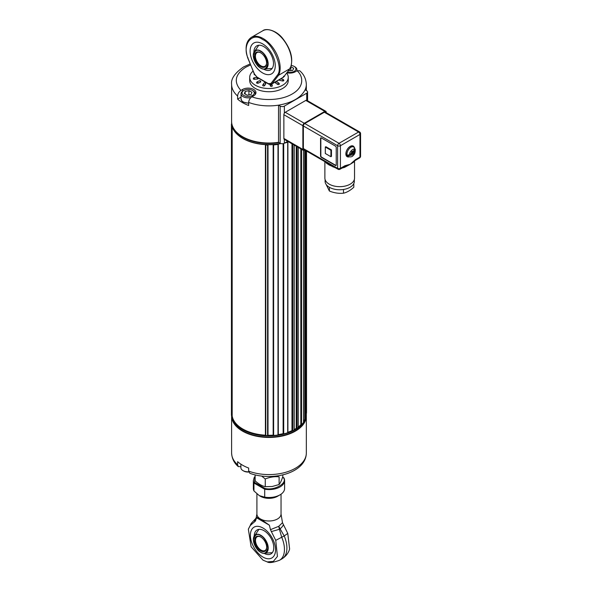<?xml version="1.0" encoding="UTF-8"?>
<svg xmlns="http://www.w3.org/2000/svg" width="592" height="592" viewBox="0 0 592 592"><rect width="100%" height="100%" fill="white"/><g stroke="black" fill="none" stroke-linecap="round" stroke-linejoin="round"><path stroke-width="0.89" d="M231.65 123.965L231.435 124.179A37.562 21.689 0 0 0 231.546 125.23L231.857 125.43M238.102 135.124A36.97 21.342 0 0 0 265.431 144.626L265.771 144.988A37.562 21.689 0 0 0 267.591 145.055L268.006 144.714A36.97 21.342 0 0 0 273.164 144.589L273.622 144.899A37.562 21.689 0 0 0 277.996 144.433L278.233 144.048A36.97 21.342 0 0 0 280.978 143.567M284.567 143.109A37.562 21.689 0 0 0 287.697 142.184L287.742 141.769A36.97 21.342 0 0 0 288.208 141.606M306.256 413.364L306.515 151.049L306.515 413.149M306.249 416.627L306.256 150.901L306.249 416.627A37.562 21.689 0 0 1 305.442 419.151L304.769 419.284A36.97 21.342 0 0 1 303.555 421.489M298.213 427.01A36.97 21.342 0 0 0 300.832 424.775L301.543 424.753A37.562 21.689 0 0 0 303.526 422.451L303.526 422.274M294.187 429.555A36.97 21.342 0 0 0 296.237 428.364L296.94 428.423A37.562 21.689 0 0 0 298.124 427.624L298.124 427.335M287.897 432.278A36.97 21.342 0 0 0 291.989 430.643L292.67 430.769A37.562 21.689 0 0 0 294.054 430.088L294.083 429.762M278.292 434.595A36.97 21.342 0 0 0 283.124 433.662L283.716 433.892A37.562 21.689 0 0 0 287.697 432.745L287.838 142.102M265.416 144.781L265.771 435.549A37.562 21.689 0 0 0 267.591 435.616L268.006 435.283A36.97 21.342 0 0 0 273.164 435.15L273.622 435.46A37.562 21.689 0 0 0 277.996 434.994L278.284 144.27M231.435 414.733L231.435 124.172L231.435 414.733A37.562 21.689 0 0 0 231.546 415.791L232.175 415.991A36.97 21.342 0 0 0 265.408 435.187M232.175 126.71L232.175 415.991M268.006 144.714L268.006 435.283M273.164 144.589L273.164 435.15M283.124 143.664L283.124 433.662M291.989 143.797L291.989 430.643M296.237 146.246L296.237 428.364M300.832 148.895L300.832 424.775M304.769 150.042L304.769 419.284M254.575 56.188A8.503 4.906 -120 0 0 260.591 66.6A8.503 4.906 -120 0 0 266.6 63.129A8.503 4.906 -120 0 0 260.591 52.718A8.503 4.906 -120 0 0 254.575 56.188M260.798 52.843A7.911 4.566 -120 0 0 257.054 52.57A7.911 4.566 -120 0 0 255.418 56.188A7.911 4.566 -120 0 0 258.867 64.143A7.911 4.566 -120 0 0 264.964 66.267A7.911 4.566 -120 0 0 266.592 62.878M325.104 179.561L325.104 181.33A14.608 8.436 0 0 0 329.381 187.294A14.608 8.436 0 0 0 343.493 189.477A14.608 8.436 0 0 0 350.042 187.294A14.608 8.436 0 0 0 353.824 183.513A14.608 8.436 0 0 0 354.319 181.33L354.319 179.561M353.824 183.513L353.824 187.227C350.383 190.424 346.934 192.415 343.493 193.192C338.802 193.68 334.095 192.955 329.381 191.009L326.133 184.445M343.493 193.192L343.493 189.477M329.381 191.009L329.381 187.294M287.69 141.31L284.352 143.234L284.352 139.386A1.976 1.14 -60 0 1 284.271 139.342A1.976 1.14 -60 0 1 283.864 138.432L283.864 114.707A1.976 1.14 -60 0 1 284.352 113.198A1.976 1.14 -60 0 1 285.263 112.28L305.812 100.418A1.976 1.14 -60 0 1 306.723 100.285A1.976 1.14 -60 0 1 306.804 100.322L325.815 111.296A1.976 1.14 120 0 0 324.823 111.392L304.273 123.262A1.976 1.14 120 0 0 302.875 125.682L302.875 149.413A1.976 1.14 120 0 0 303.289 150.316A1.976 1.14 120 0 0 304.273 150.22L304.673 149.983M306.338 90.554L306.338 84.316C306.005 78.729 303.777 74.2 299.663 70.722L297.036 70.781C302.897 75.517 305.213 86.58 292.182 94.002C279.328 101.528 260.162 100.189 251.955 96.807C249.972 98.146 248.877 100.018 248.662 102.423A37.363 21.571 180 0 0 278.536 105.169C292.115 102.786 300.973 97.673 305.095 89.836L306.723 90.776A2.967 1.709 180 0 1 307.588 91.982A2.967 1.709 180 0 1 306.723 93.196L284.352 106.109A2.967 1.709 180 0 1 280.157 106.109L280.157 143.234L278.536 142.302L278.536 105.169L280.157 106.109M241.033 97.14L237.614 99.116L237.614 96.045C237.829 93.647 238.924 91.775 240.914 90.428L242.624 89.444L242.624 91.168M248.662 102.423L248.662 105.487A37.363 21.571 180 0 1 237.614 99.116M284.352 143.234A2.967 1.709 180 0 1 280.157 143.234M237.614 96.045A37.363 21.571 180 0 1 231.613 84.316L231.613 121.441A37.363 21.571 0 0 0 278.536 142.302M297.036 70.781L295.327 71.765A7.807 4.507 180 0 1 286.891 72.764M251.955 96.807L253.672 95.815A7.807 4.507 0 0 0 255.959 92.633A7.807 4.507 0 0 0 251.134 88.467A7.807 4.507 0 0 0 242.624 89.444M249.698 77.374L249.698 80.601A19.277 11.13 0 0 0 268.975 91.73A19.277 11.13 0 0 0 288.252 80.601L288.252 77.374A19.277 11.13 180 0 1 268.975 88.504A19.277 11.13 180 0 1 249.698 77.374A19.277 11.13 180 0 1 253.095 71.07M282.48 80.956L283.043 79.461A0.992 0.992 0 0 1 283.82 80.423A0.992 0.57 180 0 1 283.457 80.867A0.992 0.57 180 0 1 282.48 80.956L279.705 80.349A0.992 0.57 180 0 1 279.076 79.846M270.352 85.921A0.992 0.799 -15.6 0 1 272.305 85.736A0.992 0.57 180 0 1 272.32 85.825A0.992 0.57 180 0 1 271.95 86.269A0.992 0.57 180 0 1 270.352 85.921L269.967 84.523M271.077 84.404A4.943 2.856 60 0 0 271.454 84.242L282.917 77.626A4.943 2.856 -120 0 0 283.42 77.182L271.957 83.798A4.943 2.856 60 0 1 271.454 84.242L270.292 84.545L268.59 84.042A0.792 0.459 -60 0 1 268.428 83.679L256.95 77.049A0.792 0.459 120 0 0 257.113 77.411L257.224 77.478M260.539 81.341A0.992 0.57 180 0 1 260.761 81.696A0.992 0.57 180 0 1 260.399 82.14L258.097 83.22C256.773 83.354 256.358 83.058 256.854 82.332A0.992 0.511 64.8 0 1 257.054 81.881A0.992 0.511 64.8 0 1 257.476 81.97A0.992 0.511 64.8 0 1 258.097 83.22M254.693 74.844A0.992 0.57 180 0 1 254.131 74.326A0.992 0.57 180 0 1 254.197 74.126M258.045 77.952L257.816 77.641A0.992 0.992 0 0 0 257.172 77.478L257.424 79.025L254.493 79.298A0.992 0.57 180 0 1 253.361 78.825A0.992 0.57 180 0 1 253.346 78.736A0.992 0.992 0 0 1 254.242 77.752L254.493 79.298M258.238 78.373A0.992 0.57 180 0 1 258.253 78.462A0.992 0.57 180 0 1 257.424 79.025M265.675 83.975A0.992 0.755 -146.6 0 0 263.928 83.228A0.992 0.992 0 0 1 265.741 83.775A0.992 0.57 180 0 1 265.675 83.975L264.617 85.581A0.992 0.57 180 0 1 264.321 85.818A0.992 0.57 180 0 1 263.27 85.892A0.992 0.57 180 0 1 262.707 85.374A0.992 0.57 180 0 1 262.774 85.174A0.992 0.755 33.4 0 1 264.617 85.581M275.694 83.05A0.992 0.57 180 0 1 275.472 82.688A0.992 0.992 0 0 1 277.034 81.881A0.992 0.629 125.4 0 0 275.694 83.05L277.567 84.375A0.992 0.629 -54.6 0 1 278.906 83.213L277.034 81.881M279.098 83.657A0.992 0.57 180 0 1 279.32 84.012A0.992 0.57 180 0 1 278.958 84.456A0.992 0.57 180 0 1 277.567 84.375M284.567 75.761A0.992 0.992 0 0 1 284.604 76.013A0.992 0.57 180 0 1 284.241 76.457A0.992 0.57 180 0 1 283.96 76.553M286.706 73.001A19.277 11.13 180 0 1 288.252 77.374M248.929 94.905L248.929 90.694L251.933 92.211L251.149 94.476L247.36 95.216L244.363 93.691L245.147 91.427L248.929 90.694M245.147 91.427L245.147 94.091M246.183 89.599A6.127 3.537 180 0 1 252.481 90.45A6.127 3.537 180 0 1 252.481 95.453A6.127 3.537 180 0 1 243.815 95.453A6.127 3.537 180 0 1 243.815 90.45A6.127 3.537 180 0 1 246.183 89.599M252.481 90.45L253.176 90.857A7.119 4.107 180 0 1 254.886 92.441A7.119 4.107 180 0 1 255.263 93.758A7.119 4.107 180 0 1 255.071 94.72M250.993 97.525A7.119 4.107 180 0 1 241.033 93.758A7.119 4.107 180 0 1 243.112 90.857L243.815 90.45M290.953 66.741L293.662 68.302L292.633 70.529L288.341 70.885M290.842 67.059L290.842 70.811M291.338 65.475A6.127 3.537 180 0 1 294.143 66.4L294.143 66.4A6.127 3.537 180 0 1 294.875 70.892A6.127 3.537 180 0 1 287.364 72.15M294.838 66.8L294.143 66.4L294.838 66.8A7.119 4.107 180 0 1 296.925 69.708A7.119 4.107 180 0 1 296.511 71.084M326.222 112.665L326.222 112.199A1.976 1.14 120 0 0 325.815 111.296M324.335 112.243L358.582 132.016A1.976 1.14 -60 0 1 359.573 131.92L325.326 112.147A1.976 1.14 120 0 0 324.335 112.243L304.762 123.543A1.976 1.14 120 0 0 303.363 125.963L303.363 148.562A1.976 1.14 120 0 0 303.777 149.465L325.171 161.823A1.976 1.14 -60 0 1 324.764 160.92L303.363 148.562M325.311 147.031L325.874 146.705L331.468 149.931L331.468 156.392L330.906 156.717L330.906 150.257L325.311 147.031L325.311 153.483L330.906 156.717M331.468 149.931L330.906 150.257M320.923 137.81A0.992 0.57 -120 0 0 320.842 138.151L320.842 155.911A0.992 0.57 -120 0 0 321.537 157.117L335.797 165.353A0.992 0.57 60 0 0 336.13 165.442M354.541 160.876L354.541 178.103A14.83 8.562 180 0 1 350.198 184.156A14.83 8.562 180 0 1 334.036 186.014A14.83 8.562 180 0 1 324.882 178.103L324.882 161.653M336.101 168.128L329.226 165.035L326.444 163.192L325.134 161.416M354.49 160.587L353.742 162.067L350.198 164.302L355.429 159.67A1.976 1.14 -120 0 1 355.015 160.573L359.573 157.946A1.976 1.14 -120 0 0 359.98 157.035A1.976 1.14 0 0 0 360.565 156.229L360.565 133.629A1.976 1.14 180 0 1 359.98 134.436L359.98 157.035L355.429 159.67M344.359 166.685A1.976 1.14 -120 0 0 344.559 166.611A1.976 1.14 -120 0 0 344.966 165.708L350.205 164.295L344.514 167.395L340.977 168.394M327.716 163.459L325.422 161.905A1.976 1.14 -60 0 1 325.171 161.823L332.549 166.049M321.256 157.28L335.516 165.508A0.992 0.57 -120 0 0 336.012 165.56A0.992 0.57 -120 0 0 336.219 165.109L336.219 147.349A0.992 0.57 -120 0 0 335.516 146.143L321.256 137.906A0.992 0.57 -120 0 0 320.768 137.862A0.992 0.57 -120 0 0 320.561 138.313L320.561 156.066A0.992 0.57 -120 0 0 321.256 157.28L321.537 157.117M326.185 162.452A1.976 1.635 -51.6 0 1 326.444 163.192M332.948 166.256A1.976 1.14 -60 0 1 332.704 166.167L332.704 166.167A1.976 1.14 -60 0 1 332.29 165.264L324.764 160.92M348.917 156.91A6.127 3.537 -60 0 1 347.134 156.695A6.127 3.537 -60 0 1 347.134 149.621A6.127 3.537 -60 0 1 353.261 146.076A6.127 3.537 -60 0 1 354.334 147.519M333.141 166.426A1.976 0.488 -64.9 0 1 333.089 167.025M353.579 146.949A6.127 3.537 120 0 0 352.891 145.913M346.801 156.458A6.127 3.537 120 0 0 348.044 156.54M354.046 161.239A1.976 1.791 -132.8 0 0 353.742 162.067M350.205 164.295L353.587 161.609M344.662 166.537L350.198 164.302M344.315 166.752L344.514 167.395M303.363 125.963L337.618 145.736L337.618 168.335A1.976 1.14 0 0 0 340.415 168.335A1.976 1.14 60 0 1 340 169.238L345.166 166.308M354.823 160.647A1.976 1.14 -120 0 0 355.015 160.573L353.542 161.646M347.926 155.452L347.46 155.94A5.535 3.197 120 0 1 347.141 155.23L349.842 154.667L351.744 152.655L351.478 152.063L352.255 151.241L352.521 151.833L354.423 149.82L354.334 147.637M352.839 152.544L354.749 150.531L355.215 149.043C355.392 152.24 354.749 154.32 353.298 155.274C352.499 156.791 350.775 157.228 348.126 156.584A5.535 3.197 -60 0 1 347.46 155.94L350.161 155.37L352.07 153.365L352.336 153.95L353.113 153.136L351.663 151.863M351.552 151.981L353.113 153.136M352.07 153.365L351.426 152.988M351.988 151.522L352.521 151.833M279.091 142.62A37.363 21.571 180 0 1 242.158 136.878A37.363 21.571 180 0 1 231.613 121.856L231.613 122.973A37.363 21.571 0 0 0 242.158 137.995A37.363 21.571 0 0 0 242.557 138.225A37.363 21.571 0 0 0 280.652 143.464M286.395 142.058A37.363 21.571 0 0 0 288.052 141.518M288.134 141.562A36.867 21.282 180 0 1 286.099 142.228M280.845 143.53A36.867 21.282 180 0 1 242.912 138.432A36.867 21.282 180 0 1 242.735 138.328M263.758 69.183A13.838 7.992 -120 0 0 270.625 69.841A13.838 7.992 -120 0 0 270.625 53.857A13.838 7.992 -120 0 0 256.787 45.865A13.838 7.992 -120 0 0 253.916 52.163M275.265 65.705A17.79 10.271 60 0 1 262.685 72.971A17.79 10.271 60 0 1 250.105 51.178A17.79 10.271 60 0 1 262.685 43.912A17.79 10.271 60 0 1 275.265 65.705M254.382 73.837L247.7 57.883C244.733 48.063 245.932 41.233 251.289 37.4A23.924 13.808 60 0 1 272.979 47.767A23.924 13.808 60 0 1 278.543 75.288L277.493 75.021C283.472 68.213 273.067 43.608 262.685 39.553C252.31 31.628 241.906 44.208 247.885 57.927L247.952 57.631M277.493 75.021L270.921 83.509A0.792 0.629 37.7 0 0 271.957 83.798L278.543 75.288L290.154 68.539L283.575 77.049L290.006 68.672L290.073 67.754M261.642 476.057L265.268 478.972C269.871 477.078 274.488 476.36 279.113 476.834L279.113 484.53L272.187 486.506L265.268 486.676L265.268 478.972M282.821 474.88L282.821 476.538C281.585 480.386 280.349 483.05 279.113 484.53M265.268 486.676C261.893 485.914 258.519 483.967 255.13 480.822L255.13 474.88M266.674 547.363A8.503 4.906 -120 0 0 260.665 536.951A8.503 4.906 -120 0 0 254.656 540.422A8.503 4.906 -120 0 0 260.665 550.834A8.503 4.906 -120 0 0 266.674 547.363M260.88 537.077A7.911 4.566 -120 0 0 257.128 536.796A7.911 4.566 -120 0 0 255.922 543.138A7.911 4.566 -120 0 0 261.087 550.101A7.911 4.566 -120 0 0 265.038 550.493A7.911 4.566 -120 0 0 266.674 547.112M275.546 549.813A17.79 10.271 60 0 1 271.861 557.96A17.79 10.271 60 0 1 254.072 547.681A17.79 10.271 60 0 1 254.072 527.139A17.79 10.271 60 0 1 262.966 528.02A17.79 10.271 60 0 1 275.546 549.813M264.402 553.49A13.838 7.992 -120 0 0 270.899 553.942A13.838 7.992 -120 0 0 273.023 542.857A13.838 7.992 -120 0 0 263.98 530.661A13.838 7.992 -120 0 0 257.061 529.973A13.838 7.992 -120 0 0 254.205 535.878M255.13 476.708L254.479 482.362L253.953 483.028L264.705 489.236L264.705 497.147A15.621 9.021 0 0 0 280.023 494.845A15.621 9.021 0 0 0 284.597 488.474L284.597 480.563A15.621 9.021 0 0 0 283.997 478.099L282.576 477.278M254.479 482.362L265.016 488.444C274.333 490.968 287.845 483.168 283.472 477.788M265.016 488.444L264.705 489.236A15.621 9.021 0 0 0 284.597 480.563L283.968 477.936M253.361 488.474A15.621 9.021 0 0 0 253.953 490.938L253.953 483.028A15.621 9.021 0 0 1 253.361 480.563L253.361 488.474M264.705 497.147L259.333 495.659L253.953 490.938M259.333 495.659L260.45 496.303A12.062 6.963 0 0 0 277.507 496.303L280.023 494.845M281.037 514.041A12.062 6.963 0 0 1 277.5 518.962A12.062 6.963 0 0 1 260.45 518.962A12.062 6.963 0 0 1 256.913 514.041L255.455 520.997L256.551 517.778C256.639 517.223 257.942 517.623 260.45 518.962L269.375 525.185L270.47 529.662L278.743 526.318L282.495 522.721L281.037 514.041L281.037 494.202M282.495 522.721L287.764 533.407L289.606 548.999C289.192 550.53 287.801 555.104 282.014 558.833A23.628 13.638 60 0 0 284.212 535.96L275.746 540.348L277.433 556.413L273.349 561.416L267.251 561.904L262.966 560.143L251.112 546.756L248.344 529.159L250.187 525.592L255.455 520.997M270.47 529.662L271.343 531.549A12.062 0.792 -14.8 0 0 279.387 529.263L278.743 526.318L280.127 528.841A12.062 3.241 -31.5 0 0 283.361 524.608M269.375 525.185L256.551 517.778M271.343 531.549L275.746 540.348M262.966 557.079A17.79 10.271 -120 0 0 271.861 557.96A17.79 10.271 -120 0 0 271.861 537.41A17.79 10.271 -120 0 0 254.072 527.139A17.79 10.271 -120 0 0 251.341 541.399A17.79 10.271 -120 0 0 262.966 557.079M256.218 518.148L256.255 517.978A12.062 8.258 43.7 0 0 254.59 521.878M237.614 464.735L238.287 466.6C234.136 463.048 231.909 458.519 231.613 453.006A37.363 21.571 0 0 0 237.614 464.735L237.614 461.671A37.363 21.571 0 0 0 242.557 465.194A37.363 21.571 0 0 0 248.662 468.043L248.662 471.114L249.839 473.282C272.15 481.659 306.005 473.208 306.338 453.006A37.363 21.571 0 0 1 286.824 471.957A37.363 21.571 0 0 1 248.662 471.114M242.735 430.828A36.867 21.282 0 0 0 242.912 430.932A36.867 21.282 0 0 0 245.754 432.412A36.867 21.282 0 0 0 295.045 430.932A36.867 21.282 0 0 0 295.216 430.828M306.338 415.673A37.363 21.571 180 0 1 306.338 415.88A37.363 21.571 180 0 1 283.272 435.808A37.363 21.571 180 0 1 242.557 431.131A37.363 21.571 180 0 1 231.613 415.895L231.613 453.006M238.287 466.6L240.707 466.659M231.62 415.902A37.363 21.571 0 0 0 242.557 430.724A37.363 21.571 0 0 0 245.443 432.227A37.363 21.571 0 0 0 295.401 430.724A37.363 21.571 0 0 0 306.338 415.473L306.338 414.356A37.363 21.571 180 0 1 306.256 415.836M305.376 419.232A37.363 21.571 180 0 1 245.443 431.109A37.363 21.571 180 0 1 231.716 415.954M306.301 413.357A37.363 21.571 180 0 1 306.338 414.356M240.892 464.165L240.892 467.695A7.119 4.107 0 0 0 240.966 468.287A7.119 4.107 0 0 0 242.972 470.603L243.675 471.003A6.127 3.537 0 0 0 248.773 472.016M242.972 470.603A7.119 4.107 0 0 0 248.721 471.787M231.546 125.23L231.546 415.791M231.983 126L231.983 415.998M265.771 144.988L265.771 435.549M267.591 145.055L267.591 435.616M268.006 144.833L268.006 435.394M273.186 144.7L273.186 435.261M273.622 144.899L273.622 435.46M277.996 144.433L277.996 434.994M283.198 143.649L283.198 433.766M283.716 143.516L283.716 433.892M287.697 142.184L287.697 432.745M292.115 143.863L292.115 430.732M292.67 144.189L292.67 430.769M294.054 144.988L294.054 430.088M296.377 146.328L296.377 428.438M296.94 146.653L296.94 428.423M298.124 147.334L298.124 427.624M301.002 148.992L301.002 424.834M301.543 149.31L301.543 424.753M303.526 150.398L303.526 422.451M304.961 150.153L304.961 419.314M305.442 150.427L305.442 419.151M260.628 68.102A10.493 6.061 60 0 1 253.694 52.762A10.493 6.061 60 0 1 260.717 51.008A10.493 6.061 60 0 1 268.043 62.404A10.493 6.061 60 0 1 263.114 69.079A10.493 6.061 60 0 1 260.717 68.154M260.591 51.363C263.988 52.851 266.378 57.002 267.776 63.803C266.378 69.005 263.988 70.389 260.591 67.954C257.194 66.467 254.797 62.315 253.406 55.507C254.797 50.313 257.194 48.929 260.591 51.363M284.352 113.198L284.352 106.109M306.723 100.285L306.723 93.196M306.338 84.316A37.363 21.571 180 0 1 305.095 89.836M240.914 90.428C233.433 81.999 235.054 74.259 245.769 67.207L250.579 64.913M279.883 79.38L279.705 80.349M271.832 84.049A0.992 0.799 164.4 0 0 271.832 84.027L272.283 85.559A0.992 0.992 0 0 1 272.32 85.825M260.399 82.14A0.992 0.511 -115.2 0 0 260.029 81.141A0.992 0.511 -115.2 0 0 259.355 80.801A0.992 0.992 0 0 1 260.761 81.696M248.662 103.023A7.119 4.107 180 0 1 241.033 98.923L241.033 93.758M331.076 165.331L338.025 169.238A1.976 1.14 -60 0 1 337.618 168.335L332.29 165.264M344.966 165.708L340.415 168.335L340.415 145.736A1.976 1.14 180 0 1 337.618 145.736A1.976 1.14 -60 0 1 339.016 143.316L304.762 123.543M358.582 132.016L339.016 143.316A1.976 1.14 60 0 1 340.415 145.736L359.98 134.436A1.976 1.14 -120 0 0 358.582 132.016M349.842 154.667C348.599 152.773 353.705 147.386 354.423 149.82M354.749 150.531L353.261 154.727L350.161 155.37M347.141 155.23A5.535 3.197 -60 0 1 348.895 149.058A5.535 3.197 -60 0 1 353.661 146.994L354.756 148.03M348.126 156.584L347.149 156.022A5.535 3.197 -60 0 1 348.422 147.919A5.535 3.197 -60 0 1 352.684 146.431L353.661 146.994M302.875 149.413L283.864 138.432M283.864 114.707L302.875 125.682M304.273 123.262L285.263 112.28M305.812 100.418L324.823 111.392M283.509 76.242L283.42 77.182M290.006 68.672A23.924 13.808 -120 0 0 284.449 41.151A23.924 13.808 -120 0 0 262.752 30.784C265.29 28.187 275.354 29.452 282.332 37.984C291.086 49.025 293.706 59.193 290.198 68.472M257.113 77.411L254.279 73.978L247.885 57.927M256.95 77.049L254.449 74M270.921 83.509L268.428 83.679M260.709 552.336A10.501 6.061 60 0 1 253.761 537.025A10.501 6.061 60 0 1 260.798 535.242A10.501 6.061 60 0 1 268.124 546.66A10.501 6.061 60 0 1 263.159 553.305A10.501 6.061 60 0 1 260.798 552.388M260.665 552.188C257.268 550.701 254.871 546.549 253.48 539.741C254.871 534.539 257.268 533.155 260.665 535.59C264.062 537.085 266.459 541.229 267.85 548.037C266.459 553.239 264.062 554.623 260.665 552.188M287.764 533.407L284.212 535.96L280.127 528.841L279.387 529.263L281.762 537.373A23.628 13.638 -120 0 1 279.565 560.247C273.164 562.578 269.064 563.133 267.251 561.904M256.255 517.978L251.622 522.965A12.062 9.635 39.8 0 0 250.187 525.592M242.846 465.364A7.119 4.107 0 0 0 243.312 465.615M265.408 144.759L265.408 435.32M278.292 144.211L278.292 434.772M287.897 141.984L287.897 432.545M294.187 145.062L294.187 429.918M298.213 147.386L298.213 427.476M303.555 150.405L303.555 422.362M258.741 45.251L253.694 52.762C252.688 58.741 255.011 63.869 260.672 68.132L263.114 69.079L272.128 68.465M307.588 100.773L307.588 91.982M250.172 63.921L243.497 66.977C234.795 73.112 230.828 78.884 231.613 84.316M283.043 79.461L280.652 78.936M256.484 82.776L257.054 81.881L259.355 80.801M254.242 73.882A0.992 0.992 0 0 0 254.131 74.326M258.253 78.462A0.992 0.992 0 0 0 258.105 77.944M254.242 77.752L257.172 77.478M262.707 85.374A0.992 0.992 0 0 1 262.87 84.826L263.928 83.228M279.32 84.012A0.992 0.992 0 0 0 278.906 83.213M255.263 93.758L255.263 94.483M248.662 103.274L243.327 102.15L241.921 101.062L241.033 98.923M296.925 69.708L296.925 70.848M360.565 133.629A1.976 1.976 0 0 0 359.573 131.92M359.573 157.946A1.976 1.976 0 0 0 360.565 156.229M338.025 169.238A1.976 1.976 0 0 0 340 169.238M350.138 146.416L352.684 146.431M347.149 156.022L345.861 153.824M303.289 150.316L284.271 139.342M268.59 84.042L258.142 78.003M251.289 37.4L262.752 30.784M283.575 77.049L282.917 77.626M272.335 552.669L263.159 553.305L260.746 552.366C255.108 548.125 252.777 543.005 253.761 537.025L258.926 529.366M282.636 477.108L283.842 477.811M255.13 476.242L254.175 477.581L253.361 480.563M256.913 514.041L256.913 493.92M248.344 529.159L251.622 522.965M279.565 560.247L282.014 558.833M306.338 415.88L306.338 453.006"/></g></svg>
